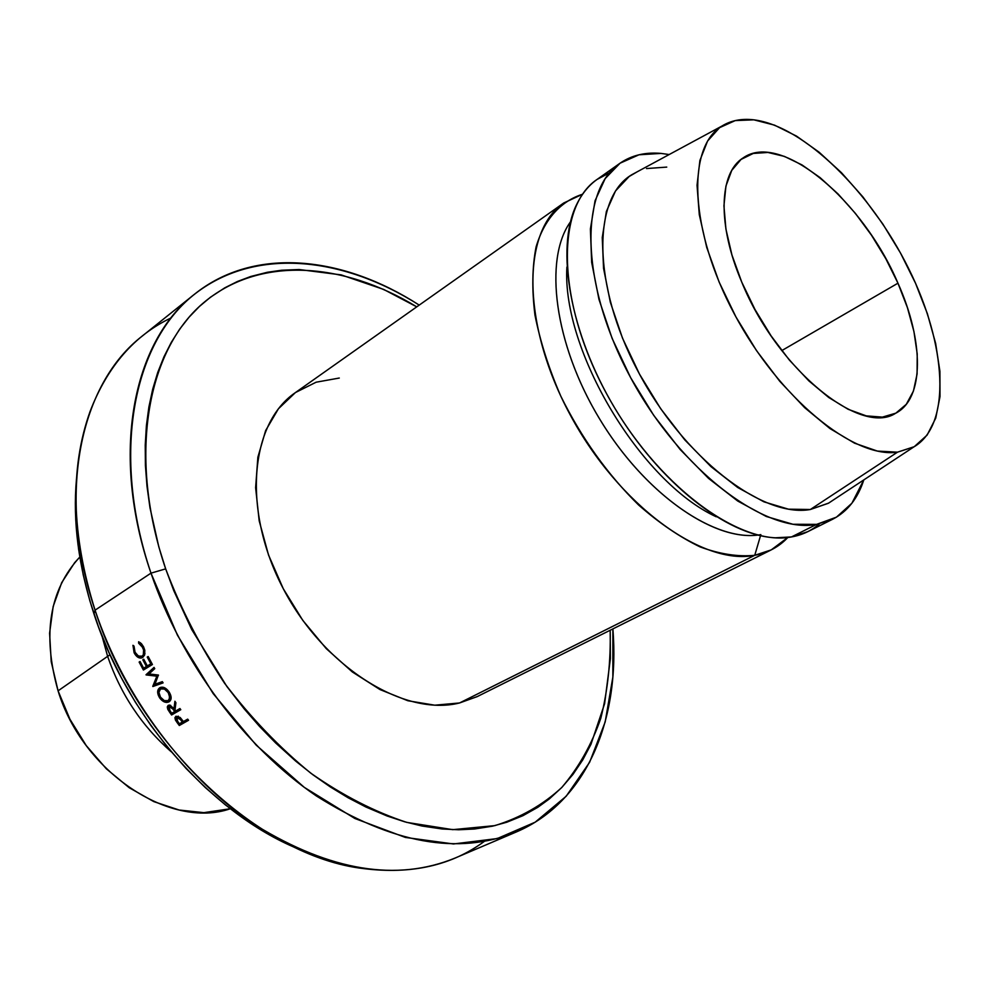 <?xml version="1.0" encoding="UTF-8"?>
<svg xmlns="http://www.w3.org/2000/svg" width="990" height="990" viewBox="0 0 990 990"><rect width="100%" height="100%" fill="white"/><g stroke="black" fill="none" stroke-linecap="round" stroke-linejoin="round"><path stroke-width="1.49" d="M897.955 283.19C923.942 341.006 924.611 398.525 895.628 413.263C860.26 436.59 776.742 368.54 741.77 282.15L731.932 254.95L725.93 229.148L723.938 205.871L725.942 186.046L731.759 170.391L741.027 159.44L753.266 153.438L767.918 152.46L784.365 156.383L801.974 164.909L820.104 177.631L838.122 194.015L855.447 213.456L871.534 235.286L885.852 258.786L897.955 283.19L907.434 307.717L913.943 331.576L917.223 353.937L917.087 374.022L913.436 391.05L906.308 404.291L895.851 413.152L882.35 417.124L866.25 415.874L848.145 409.291L828.741 397.485L808.842 380.865L789.352 360.051L771.123 335.919L755.024 309.561L741.77 282.15C717.131 224.705 718.963 172.99 742.97 158.016C780.9 130.717 863.045 200.624 897.955 283.19L781.766 350.608L897.955 283.19M76.478 478.95C72.691 521.445 78.519 566.441 93.963 613.911L95.065 610.162L150.987 573.148L165.664 568.866C127.487 456.774 146.854 351.326 202.703 303.497C258.897 255.519 342.726 261.805 416.753 306.851L383.712 289.439L341.191 274.886L299.116 269.528L281.568 270.245L267.337 272.275L250.755 276.482L237.513 281.457L224.841 287.793L210.486 297.198L199.386 306.492L189.078 317.159L179.697 329.113L171.307 342.342L163.944 356.821L157.732 372.45L152.708 389.169L148.896 406.964L146.396 425.65L145.233 445.191L145.419 465.486L147.003 486.325L149.973 507.697L158.821 546.888L165.664 568.866L173.832 590.77L191.713 629.529L226.846 686.441L244.245 708.914L259.615 726.512L275.715 743.02L295.738 761.137L312.927 774.774L330.45 787.025L348.121 797.767L365.916 807.011L387.201 816.032L404.737 821.811L422.049 826.031L442.282 829.001L458.63 829.769L474.445 829.014L492.525 826.167L506.843 822.207L522.955 815.673L537.855 807.283L549.326 798.93L561.825 787.446L572.975 774.403L582.677 760.011L590.956 744.344L604.605 703.692L610.385 658.622L610.174 630.259C610.855 661.283 607.724 690.636 600.794 718.307C591.636 744.616 578.63 767.671 561.775 787.483C542.792 804.994 520.468 817.715 494.802 825.635L452.752 829.657L406.791 822.393C374.74 811.899 342.75 795.502 310.81 773.19C279.588 747.722 250.854 717.762 224.619 683.323C200.475 646.965 180.824 608.813 165.664 568.866L150.987 573.148C109.618 453.68 133.007 341.08 194.646 294.117C254.616 246.04 343.109 255.94 419.216 305.118C342.144 255.903 253.452 246.683 193.013 295.441C132.92 343.988 110.868 454.719 150.987 573.148L95.065 610.162C71.379 534.674 69.746 468.381 90.152 411.283C107.427 366.461 134.405 335.338 171.097 317.901M757.771 535.058C712.404 541.072 643.203 492.104 598.764 417.545C554.103 343.109 543.696 258.984 570.463 221.847C543.349 259.392 554.45 345.102 600.274 420.032C645.864 495.124 716.03 542.904 760.84 534.625M716.228 516.78C640.604 482.031 561.751 350.163 566.899 267.102C561.751 350.163 640.604 482.031 716.228 516.78M819.435 523.846C811.614 530.652 802.296 535.021 791.468 536.939L775.244 537.793C726.908 535.553 659.427 482.873 614.716 408.004C569.894 333.185 555.415 248.812 576.316 205.165C584.026 189.065 595.089 178.287 609.506 172.842L597.069 179.438C555.724 206.935 556.504 301.356 606.152 392.931C655.38 484.667 739.926 547.198 791.468 536.939L816.577 524.378C765.431 534.291 680.662 470.683 630.803 377.957C580.524 285.405 578.94 190.501 619.864 163.338C631.496 155.306 645.208 152.002 661.023 153.413L638.995 154.786L620.074 163.189L605.15 178.621L595.039 200.784L590.399 229.037L591.661 262.35L598.962 299.364L612.142 338.444L630.667 377.722L653.697 415.317L680.093 449.423L708.58 478.418L737.76 501.064L766.285 516.483L792.916 524.267L816.577 524.378L836.451 517.164L851.907 503.217L863.787 479.927C857.823 498.465 847.452 511.57 832.701 519.218L816.577 524.378L791.468 536.939L807.741 531.679L832.701 519.218M637.201 171.815L631.843 174.698C592.354 197.753 592.082 284.848 637.907 371.139C683.31 457.578 762.325 518.228 810.34 509.504L897.497 452.17C853.578 458.729 778.982 398.054 734.37 314.028C689.374 230.126 686.528 146.879 721.995 126.015C731.016 120.458 741.621 118.392 753.811 119.827L735.236 120.594L719.582 127.66L707.578 141.038L699.905 160.429L697.034 185.254L699.287 214.632L706.712 247.364L719.099 282.002L735.954 316.961L756.496 350.584L779.774 381.286L804.647 407.657L829.954 428.546L854.543 443.174L877.363 451.069L897.497 452.17L914.253 446.688L927.11 435.105L935.736 418.127L940.005 396.557L939.918 371.324L935.637 343.382L927.395 313.719L915.552 283.301L900.529 253.081L882.808 223.988L862.909 196.911L841.463 172.706L819.101 152.188L796.529 136.113L774.502 125.136L753.811 119.827C804.214 126.114 870.792 192.072 908.597 268.476C946.663 344.743 951.823 424.846 913.894 446.886L897.497 452.17L810.34 509.504L828.358 503.279L913.894 446.886M477.452 696.49L459.558 702.962L754.751 555.303C702.665 566.057 618.465 505.073 570.166 414.773C521.445 324.646 521.817 230.955 563.743 202.987L582.566 194.226C560.625 201.304 544.29 219.26 536.085 246.918C532.175 266.978 531.791 289.686 534.947 315.043C540.181 341.426 548.794 368.453 560.798 396.136C581.576 438.137 607.514 474.433 638.6 504.999C659.229 523.104 679.746 537.087 700.14 546.925C719.965 554.19 738.169 556.974 754.751 555.303L760.518 535.701L754.751 555.303C767.993 552.816 779.019 546.864 787.854 537.459L771.222 549.896L754.751 555.303L459.558 702.962L434.759 705.189L407.88 700.747L380.012 689.572L352.366 671.975L326.23 648.586L302.816 620.408L283.276 588.716L268.513 554.969L259.182 520.777L255.618 487.711L257.87 457.219L265.642 430.563L278.45 408.746L295.354 392.634C250 423.374 241.882 510.32 283.387 588.914C324.435 667.693 404.588 716.921 459.558 702.962L477.143 696.638L771.222 549.896M194.646 294.117L142.585 335.808C80.487 383.254 55.749 494.047 95.065 610.162C123.96 696.997 185.712 778.969 255.989 825.425C330.375 871.014 396.705 881.904 454.954 858.107L516.31 831.971C458.494 855.595 391.83 843.579 316.317 795.923C244.914 747.401 181.393 662.471 150.987 573.148L177.445 635.209L213.135 693.545L256.187 745.099L304.276 787.359L354.853 818.482L405.368 837.429L453.482 843.963L497.265 838.555L535.182 822.183L566.181 796.245L589.619 762.288L605.175 721.995L612.86 677.012L612.872 628.91C620.198 719.235 587.033 801.875 516.31 831.971M107.625 656.345L110.038 654.823L107.625 656.345L102.02 636.038L107.625 656.345L58.076 690.834L107.625 656.345C120.632 694.213 141.842 726.041 171.258 751.806C141.842 726.041 120.632 694.213 107.625 656.345M79.806 557.061C49.389 589.953 42.149 634.541 58.076 690.834L69.931 719.235L86.254 745.606L106.326 768.772L129.195 787.706L153.821 801.615L179.079 810.006L203.878 812.654L230.336 808.743C170.478 829.645 82.801 772.534 58.076 690.834L51.22 661.716L49.599 633.179L53.175 606.474L61.677 582.689L74.597 562.753L79.806 557.061M188.546 720.274L179.314 725.509L175.416 720.027L174.933 717.725L175.948 716.228L180.155 717.465L183.41 721.549L187.692 719.136L188.546 720.274L187.692 719.136L183.41 721.549L180.155 717.465L175.948 716.228L175.416 720.027L177.433 723.009L178.237 722.292L177.433 723.009L179.314 725.509L188.546 720.274M152.448 664.513L143.389 670.032L139.132 662.075L140.06 661.506L143.624 668.201L146.396 666.505L142.832 659.798L143.76 659.229L147.324 665.936L150.827 663.807L147.238 657.088L148.166 656.519L152.448 664.513L148.166 656.519L147.238 657.088L150.827 663.807L147.324 665.936L151.977 663.634L147.324 665.936L143.76 659.229L142.832 659.798L146.396 666.505L143.624 668.201L151.631 663.919L143.624 668.201L140.06 661.506L139.132 662.075L140.122 661.629L139.132 662.075L143.389 670.032L152.448 664.513M148.97 673.955L158.4 675.032L154.96 684.263L162.335 681.652L163.09 682.89L152.868 686.515L156.853 676.17L146.013 674.759L154.044 667.396L154.749 668.658L148.97 673.955L154.749 668.658L154.044 667.396L146.013 674.759L151 672.099L146.112 674.933L150.393 672.643L146.112 674.933L156.853 676.17L158.511 675.217L156.853 676.17L152.769 686.342L157.744 683.31L152.868 686.515L157.744 683.31L152.868 686.515L163.09 682.89L162.335 681.652L154.96 684.263L158.4 675.032L148.97 673.955M180.786 709.694L171.579 714.99L167.793 709.347L167.285 706.934L168.3 705.338L169.674 705.053L174.005 708.568L174.908 701.254L175.911 702.727L175.02 710.028L175.688 710.981L179.945 708.531L180.786 709.694L179.945 708.531L175.688 710.981L175.02 710.028L175.911 702.727L174.908 701.254L174.005 708.568L168.003 705.548L167.793 709.347L169.736 712.379L170.577 711.699L169.736 712.379L171.579 714.99L180.786 709.694M164.229 701.885L159.563 697.752L158.14 694.807L158.264 689.337L160.838 687.283L164.501 687.778L167.013 689.461L170.54 694.918L171.01 697.814L169.847 701.168L166.79 702.442L164.229 701.885M134.096 652.744L132.957 645.307L134.021 646.099L135.061 652.249L138.34 656.036L142.04 656.197L143.327 654.798L143.6 649.997L141.83 646.012L138.637 643.215L138.637 641.743L141.384 643.624L143.562 646.829L144.812 650.306L144.627 654.984L142.647 657.521L140.518 658.09L138.117 657.348L134.096 652.744C136.335 656.84 138.897 658.573 141.78 657.904L144.936 653.722L143.562 646.829L138.637 641.743L138.637 643.215L142.634 647.41C144.478 651.432 144.28 654.365 142.04 656.197L139.491 656.531L136.632 654.613L135.061 652.249L134.021 646.099L132.957 645.307L134.096 652.744L135.098 652.336L134.096 652.744M295.565 392.486L316.144 382.202L339.285 378.044M75.475 495.582L75.747 519.948L78.606 549.289L83.259 575.004L89.892 600.918L98.517 626.88L109.011 652.534L121.337 677.717L135.321 702.108L150.876 725.497L167.855 747.698L186.009 768.389L205.264 787.52L225.299 804.796L246.027 820.153L267.164 833.444L292.112 846.227M669.191 154.539L661.023 153.413L669.191 154.539M833.456 499.913L828.754 503.056L810.34 509.504L788.473 509.182L763.934 501.831L737.711 487.501L710.931 466.599L684.82 439.931L660.627 408.635L639.515 374.158L622.5 338.135L610.347 302.284L603.541 268.278L602.254 237.588L606.375 211.489L615.533 190.922L629.145 176.505L637.226 171.79M646.495 168.56L666.753 167.1M484.221 841.463C451.502 865.532 411.308 874.578 363.652 868.601C259.999 856.783 137.35 743.49 95.065 610.162L93.963 613.911C127.599 718.096 211.897 813.458 297.582 848.628M144.59 655.083L142.04 656.197L144.59 655.083M143.649 647.002L142.634 647.41L143.649 647.002M140.233 642.609L138.637 643.215L140.233 642.609M169.117 691.985C166.06 687.753 162.966 686.33 159.798 687.716C157.039 689.857 156.965 693.198 159.563 697.752C162.62 701.836 165.763 703.209 168.981 701.861L169.575 701.415C171.802 699.324 171.641 696.18 169.117 691.985M160.454 697.146L159.563 697.752L160.454 697.146C158.425 693.594 158.412 690.884 160.442 689.028L160.566 688.941C163.189 687.902 165.738 689.114 168.201 692.592L169.835 697.665L168.176 700.673C165.516 701.712 162.942 700.536 160.467 697.146L164.278 700.598L168.176 700.673L169.389 699.361L169.364 694.968L168.201 692.592L169.104 691.973L168.201 692.592L164.427 689.04L160.566 688.941L163.127 687.283L160.566 688.941L158.907 692.332L160.467 697.146M168.684 708.654L167.793 709.347L168.684 708.654M175.317 707.516L174.005 708.568L175.317 707.516M180.205 708.89L171.579 714.99L175.836 710.894L180.205 708.89M170.676 705.326L169.104 706.526L173.077 709.112L173.918 708.456L173.077 709.112L174.747 711.525L171.691 713.283L174.747 711.525L171.233 706.947L169.104 706.526L170.676 705.326L168.56 707.293L168.622 708.444L171.691 713.283L169.971 710.832L169.104 706.526M162.447 681.825L157.843 683.484L162.447 681.825M143.822 659.352L142.832 659.798L143.822 659.352M151.804 663.325L150.827 663.807L151.804 663.325M148.228 656.63L147.238 657.088L148.228 656.63M148.364 666.988L147.869 666.097L148.364 666.988M176.307 719.247L175.416 720.027L176.307 719.247L179.4 723.838L183.261 721.363L179.4 723.838L177.656 721.5L176.789 717.391L180.811 719.841L181.591 719.161L180.811 719.841L182.469 722.094L178.93 717.762L176.789 717.391L178.237 716.141L176.257 718.109L176.294 719.21M187.729 719.198L179.314 725.509L183.583 721.462L187.729 719.198M597.069 179.438L619.864 163.338M631.843 174.698L721.982 126.027M295.329 392.646L563.743 202.987M144.577 655.108L141.867 656.296M163.127 687.283L160.566 688.941M176.74 717.428L178.237 716.141"/></g></svg>
